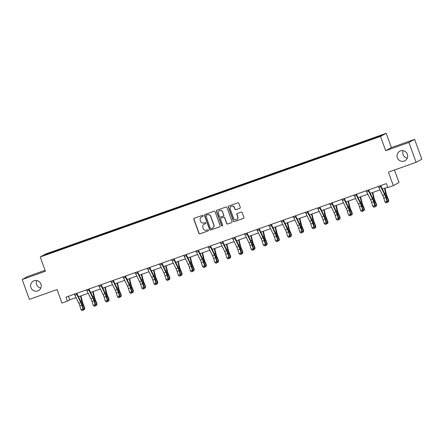 <?xml version="1.0" encoding="UTF-8"?>
<svg xmlns="http://www.w3.org/2000/svg" width="444" height="444" viewBox="0 0 444 444"><rect width="100%" height="100%" fill="white"/><g stroke="black" fill="none" stroke-linecap="round" stroke-linejoin="round"><path stroke-width="0.67" d="M203.191 215.706A0.583 0.566 -118.6 0 0 202.458 215.351L194.333 218.232A0.827 0.81 -118.6 0 0 193.85 219.281L198.929 233.311A0.827 0.81 -118.6 0 0 199.972 233.816L208.103 230.936A0.583 0.566 -118.6 0 0 208.441 230.203A0.583 0.566 -118.6 0 0 207.709 229.848L206.654 230.22A2.653 2.597 -118.6 0 1 203.302 228.593L202.88 227.422A2.653 2.597 -118.6 0 1 204.429 224.065L205.478 223.693A0.583 0.566 -118.6 0 0 205.816 222.955A0.583 0.566 -118.6 0 0 205.084 222.599L204.029 222.971A2.653 2.597 -118.6 0 1 200.682 221.345L200.255 220.174A2.653 2.597 -118.6 0 1 201.804 216.816L202.853 216.444A0.583 0.566 -118.6 0 0 203.191 215.706M397.38 157.759A5.406 5.289 -118.6 0 0 404.961 160.734A5.406 5.289 -118.6 0 0 407.359 154.223A5.406 5.289 -118.6 0 0 399.783 151.243A5.406 5.289 -118.6 0 0 397.38 157.759M403.18 150.688A5.406 5.289 -118.6 0 0 407.265 158.181M30.936 287.618A5.406 5.289 -118.6 0 0 38.511 290.592A5.406 5.289 -118.6 0 0 40.915 284.082A5.406 5.289 -118.6 0 0 33.333 281.102A5.406 5.289 -118.6 0 0 30.936 287.618M36.735 280.547A5.406 5.289 -118.6 0 0 40.82 288.039M239.81 208.314A0.827 0.81 -118.6 0 0 240.293 207.265L238.866 203.33A0.827 0.81 -118.6 0 0 237.818 202.819L228.793 206.022A0.827 0.81 -118.6 0 0 228.31 207.071L233.389 221.095A0.827 0.81 -118.6 0 0 234.438 221.606L243.462 218.409A0.827 0.81 -118.6 0 0 243.945 217.355L242.224 212.604A0.827 0.81 -118.6 0 0 241.175 212.093L237.312 213.464A0.827 0.81 -118.6 0 0 236.83 214.513L237.684 216.872A2.22 2.17 -118.6 0 1 236.702 219.541A2.22 2.17 -118.6 0 1 233.594 218.32L230.247 209.085A2.22 2.17 -118.6 0 1 231.235 206.416A2.22 2.17 -118.6 0 1 234.343 207.637L234.898 209.174A0.827 0.81 -118.6 0 0 235.947 209.685L239.965 208.23A0.827 0.81 -118.6 0 0 239.999 208.219M45.077 270.318L27.905 276.401L22.2 279.515L29.387 299.361L57.054 289.56L61.938 303.058L67.394 301.121L65.956 297.153L386.419 183.588L387.856 187.557L393.312 185.625L399.017 182.512L394.483 169.98M408.907 142.474L414.613 139.361L391.392 147.591L385.686 150.705L408.907 142.474L416.095 162.321L388.428 172.128L393.312 185.625M385.686 150.705L380.514 136.413L40.249 256.993L45.954 253.879L386.219 133.3L380.514 136.413M22.2 279.515L45.427 271.284L40.249 256.993M215.079 211.76A0.827 0.81 -118.6 0 0 214.03 211.25L205 214.452A0.827 0.81 -118.6 0 0 204.518 215.501L209.596 229.531A0.827 0.81 -118.6 0 0 210.645 230.036L219.675 226.84A0.827 0.81 -118.6 0 0 220.157 225.785L215.079 211.76M216.9 210.234L225.924 207.037A0.827 0.81 -118.6 0 1 226.973 207.542L232.051 221.573A0.827 0.81 -118.6 0 1 231.568 222.622L227.705 223.992A0.827 0.81 -118.6 0 1 226.656 223.482L224.597 217.793A0.827 0.81 -118.6 0 0 223.548 217.288L220.99 218.193A0.827 0.81 -118.6 0 0 220.507 219.247L222.649 225.169A0.583 0.566 -118.6 0 1 222.394 225.868A0.583 0.566 -118.6 0 1 221.578 225.546L216.417 211.283A0.827 0.81 -118.6 0 1 216.9 210.234M414.613 139.361L421.8 159.213L416.095 162.321M364.602 141.175L60.662 248.884L46.848 253.885L44.505 255.161L365.806 141.408L379.62 136.408L381.962 135.126L369.28 139.516L364.602 141.175L364.813 141.758M364.119 142.008L364.041 141.481M356.621 144.555L356.56 144.133M351.959 146.315L351.881 145.787M344.466 148.868L344.4 148.44M339.804 150.621L339.721 150.1M332.306 153.174L332.24 152.747M327.644 154.934L327.567 154.407M320.146 157.481L320.085 157.059M315.49 159.241L315.406 158.713M307.992 161.788L307.925 161.366M303.33 163.547L303.252 163.02M295.832 166.1L295.771 165.673M291.175 167.86L291.092 167.333M283.677 170.407L283.611 169.98M279.015 172.167L278.937 171.639M271.517 174.714L271.456 174.292M266.855 176.473L266.777 175.946M259.363 179.026L259.296 178.599M254.701 180.78L254.617 180.258M247.203 183.333L247.136 182.906M242.541 185.093L242.463 184.565M235.043 187.64L234.981 187.218M230.386 189.399L230.303 188.872M222.888 191.947L222.821 191.525M218.226 193.706L218.148 193.179M210.728 196.259L210.667 195.832M206.072 198.018L205.988 197.491M198.573 200.566L198.507 200.139M193.911 202.325L193.834 201.798M186.413 204.873L186.347 204.451M181.751 206.632L181.674 206.105M174.259 209.18L174.192 208.758M169.597 210.939L169.514 210.412M162.099 213.492L162.032 213.065M157.437 215.251L157.359 214.724M149.939 217.799L149.878 217.371M145.282 219.558L145.199 219.031M137.784 222.105L137.718 221.684M133.122 223.865L133.045 223.338M125.624 226.418L125.563 225.99M120.962 228.177L120.885 227.65M113.47 230.725L113.403 230.297M108.808 232.484L108.725 231.957M101.31 235.031L101.243 234.61M96.648 236.791L96.57 236.264M89.15 239.338L89.089 238.916M84.493 241.098L84.41 240.57M76.995 243.651L76.929 243.223M72.333 245.41L72.255 244.883M64.835 247.957L64.774 247.53M60.179 249.717L60.095 249.189M47.292 254.173L46.848 253.885M391.392 147.591L386.219 133.3M67.394 301.121L69.708 299.861L76.063 297.608M78.483 296.753L88.217 293.301M90.637 292.446L100.377 288.994M102.797 288.134L112.537 284.682M114.952 283.827L124.692 280.375M127.112 279.52L136.852 276.068M139.272 275.208L149.006 271.761M151.426 270.901L161.166 267.449M163.586 266.594L173.327 263.142M175.741 262.287L185.481 258.835M187.901 257.975L197.641 254.523M200.055 253.668L209.796 250.216M212.215 249.362L221.956 245.909M224.375 245.049L234.11 241.603M236.53 240.742L246.27 237.29M248.69 236.436L258.43 232.983M260.844 232.129L270.585 228.677M273.005 227.816L282.745 224.364M285.159 223.51L294.899 220.058M297.319 219.203L307.059 215.751M309.479 214.89L319.214 211.444M321.634 210.584L331.374 207.132M333.794 206.277L343.534 202.825M345.948 201.97L355.688 198.518M358.108 197.658L367.848 194.206M370.268 193.351L380.003 189.899M382.423 189.044L387.717 187.168M368.781 140.249L368.714 139.821M68.409 296.281L69.708 299.861M60.872 249.473L60.662 248.884M73.027 245.16L72.816 244.572M85.187 240.853L84.976 240.265M97.347 236.547L97.131 235.958M109.502 232.234L109.291 231.651M121.662 227.927L121.445 227.339M133.816 223.621L133.605 223.032M145.976 219.314L145.765 218.726M158.136 215.001L157.92 214.413M170.291 210.695L170.08 210.106M182.451 206.388L182.234 205.8M194.605 202.076L194.394 201.493M206.765 197.769L206.554 197.18M218.92 193.462L218.709 192.874M231.08 189.155L230.869 188.567M243.24 184.843L243.023 184.254M255.394 180.536L255.183 179.948M267.554 176.229L267.338 175.641M279.709 171.917L279.498 171.334M291.869 167.61L291.658 167.022M304.023 163.303L303.813 162.715M316.184 158.996L315.973 158.408M328.344 154.684L328.127 154.096M340.498 150.377L340.287 149.789M352.658 146.07L352.442 145.482M202.853 216.444L201.959 216.733A2.653 2.597 -118.6 0 0 201.587 216.894L201.432 216.977M204.057 224.226L204.212 224.142A2.653 2.597 -118.6 0 1 204.579 223.981L205.478 223.693M194.294 218.243A0.827 0.81 -118.6 0 0 194 219.197L199.079 233.228A0.827 0.81 -118.6 0 0 200.127 233.733L208.103 230.936M204.967 214.463A0.827 0.81 -118.6 0 0 204.673 215.418L209.751 229.443A0.827 0.81 -118.6 0 0 210.8 229.953L219.824 226.756A0.827 0.81 -118.6 0 0 219.863 226.74M206.238 215.24A0.583 0.566 -118.6 0 0 205.899 215.978L210.356 228.294A0.583 0.566 -118.6 0 0 211.094 228.649L212.199 228.255A2.653 2.597 -118.6 0 0 213.747 224.892L210.7 216.478A2.653 2.597 -118.6 0 0 207.348 214.852L206.393 215.157A0.583 0.566 -118.6 0 0 206.31 215.196L206.16 215.279M212.571 228.088L212.72 228.005A2.653 2.597 -118.6 0 0 213.903 224.808L213.747 224.892M206.393 215.157L207.503 214.768A2.653 2.597 -118.6 0 1 210.856 216.394L213.903 224.808M220.873 218.243L221.029 218.159A0.827 0.81 -118.6 0 1 221.14 218.109L223.704 217.199A0.827 0.81 -118.6 0 1 224.753 217.71L226.812 223.399A0.827 0.81 -118.6 0 0 227.861 223.909L231.724 222.538A0.827 0.81 -118.6 0 0 231.757 222.527M216.861 210.251A0.827 0.81 -118.6 0 0 216.572 211.2L221.734 225.463A0.583 0.566 -118.6 0 0 222.466 225.818M222.461 211.888A2.22 2.17 -118.6 0 0 219.353 210.667A2.22 2.17 -118.6 0 0 218.37 213.342L219.547 216.594A0.827 0.81 -118.6 0 0 220.59 217.105L223.154 216.195A0.827 0.81 -118.6 0 0 223.637 215.146L222.616 211.805A2.22 2.17 -118.6 0 0 219.508 210.584L219.353 210.667M223.271 216.145L223.426 216.062A0.827 0.81 -118.6 0 0 223.793 215.063L223.637 215.146M222.616 211.805L223.793 215.063M231.235 206.416L231.385 206.332A2.22 2.17 -118.6 0 1 234.499 207.553L235.054 209.091A0.827 0.81 -118.6 0 0 236.103 209.601L239.965 208.23M236.702 219.541L236.857 219.458A2.22 2.17 -118.6 0 0 237.84 216.789L237.684 216.872M237.279 213.475A0.827 0.81 -118.6 0 0 236.985 214.43L237.84 216.789M228.76 206.033A0.827 0.81 -118.6 0 0 228.466 206.987L233.544 221.012A0.827 0.81 -118.6 0 0 234.587 221.523L243.617 218.326A0.827 0.81 -118.6 0 0 243.651 218.309M80.969 295.871L82.373 301.565A4.224 0.866 70.5 0 0 83.289 304.323L84.826 308.019L84.499 309.657L83.35 309.734M83.466 309.068L84.61 308.663L83.072 304.973A6.338 1.304 -109.5 0 1 81.696 300.827L80.514 296.031M78.666 297.13L78.566 296.72M84.499 309.657L84.826 308.019M76.751 293.329L76.401 293.517A2.958 0.605 70.5 0 0 76.845 294.544L80.73 302.458A4.224 0.866 -109.5 0 1 81.785 305.145L82.989 309.018L83.522 309.257L82.323 305.383A6.338 1.304 70.5 0 0 80.736 301.348L76.795 293.312M74.276 294.011L74.453 294.211A2.958 0.605 70.5 0 0 74.897 295.232L78.782 303.147A4.224 0.866 -109.5 0 1 79.837 305.838L81.041 309.712L82.989 309.018L82.884 310.328L82.107 310.606L82.884 310.328M83.1 310.423L83.522 309.257M81.041 309.712L82.107 310.606M93.123 291.564L94.528 297.252A4.224 0.866 70.5 0 0 95.449 300.016L96.986 303.707L96.659 305.35L95.51 305.422M95.621 304.762L96.77 304.356L95.232 300.66A6.338 1.304 -109.5 0 1 93.856 296.52L92.674 291.725M90.826 292.824L90.726 292.413M96.659 305.35L96.986 303.707M105.284 287.251L106.688 292.946A4.224 0.866 70.5 0 0 107.603 295.71L109.141 299.4L108.813 301.043L107.664 301.115M107.781 300.455L108.924 300.05L107.387 296.353A6.338 1.304 -109.5 0 1 106.011 292.213L104.828 287.412M102.98 288.511L102.88 288.106M108.813 301.043L109.141 299.4M88.911 289.016L88.561 289.211A2.958 0.605 70.5 0 0 89 290.232L92.89 298.152A4.224 0.866 -109.5 0 1 93.945 300.838L95.144 304.712L95.682 304.95L94.478 301.071A6.338 1.304 70.5 0 0 92.896 297.042L88.955 289.005M86.43 289.699L86.613 289.899A2.958 0.605 70.5 0 0 87.052 290.925L90.942 298.84A4.224 0.866 -109.5 0 1 91.997 301.526L93.196 305.405L95.144 304.712L95.044 306.021L94.261 306.299L95.044 306.021M95.255 306.116L95.682 304.95M93.196 305.405L94.261 306.299M101.071 284.709L100.716 284.904A2.958 0.605 70.5 0 0 101.16 285.925L105.045 293.839A4.224 0.866 -109.5 0 1 106.099 296.531L107.304 300.405L107.837 300.638L106.638 296.764A6.338 1.304 70.5 0 0 105.056 292.735L101.11 284.693M98.59 285.392L98.768 285.592A2.958 0.605 70.5 0 0 99.212 286.619L103.097 294.533A4.224 0.866 -109.5 0 1 104.151 297.219L105.356 301.093L107.304 300.405L107.198 301.715L106.421 301.987L107.198 301.715M107.415 301.809L107.837 300.638M105.356 301.093L106.421 301.987M117.444 282.945L118.842 288.639A4.224 0.866 70.5 0 0 119.763 291.403L121.301 295.094L120.973 296.736L119.825 296.808M119.941 296.142L121.084 295.737L119.547 292.047A6.338 1.304 -109.5 0 1 118.171 287.901L116.988 283.106M115.14 284.204L115.04 283.799M120.973 296.736L121.301 295.094M129.598 278.638L131.002 284.332A4.224 0.866 70.5 0 0 131.918 287.09L133.455 290.787L133.128 292.424L131.979 292.502M132.096 291.836L133.239 291.431L131.702 287.74A6.338 1.304 -109.5 0 1 130.325 283.594L129.143 278.799M127.295 279.898L127.195 279.487M133.128 292.424L133.455 290.787M141.758 274.331L143.162 280.02A4.224 0.866 70.5 0 0 144.078 282.784L145.615 286.474L145.288 288.117L144.139 288.189M144.256 287.529L145.399 287.124L143.862 283.427A6.338 1.304 -109.5 0 1 142.485 279.287L141.303 274.492M139.455 275.585L139.355 275.18M145.288 288.117L145.615 286.474M113.226 280.403L112.876 280.591A2.958 0.605 70.5 0 0 113.314 281.618L117.205 289.532A4.224 0.866 -109.5 0 1 118.259 292.219L119.458 296.098L119.997 296.331L118.792 292.457A6.338 1.304 70.5 0 0 117.21 288.428L113.27 280.386M110.75 281.085L110.928 281.285A2.958 0.605 70.5 0 0 111.366 282.306L115.257 290.226A4.224 0.866 -109.5 0 1 116.311 292.912L117.51 296.786L119.458 296.098L119.358 297.402L118.576 297.68L119.358 297.402M119.569 297.497L119.997 296.331M117.51 296.786L118.576 297.68M125.386 276.096L125.03 276.285A2.958 0.605 70.5 0 0 125.474 277.311L129.359 285.226A4.224 0.866 -109.5 0 1 130.414 287.912L131.618 291.786L132.157 292.024L130.952 288.15A6.338 1.304 70.5 0 0 129.371 284.116L125.424 276.079M122.905 276.779L123.082 276.978A2.958 0.605 70.5 0 0 123.526 278L127.411 285.914A4.224 0.866 -109.5 0 1 128.466 288.6L129.67 292.479L131.618 291.786L131.513 293.096L130.736 293.373L131.513 293.096M131.729 293.19L132.157 292.024M129.67 292.479L130.736 293.373M137.54 271.784L137.19 271.978A2.958 0.605 70.5 0 0 137.634 272.999L141.519 280.919A4.224 0.866 -109.5 0 1 142.574 283.605L143.778 287.479L144.311 287.718L143.107 283.838A6.338 1.304 70.5 0 0 141.525 279.809L137.585 271.772M135.065 272.466L135.242 272.666A2.958 0.605 70.5 0 0 135.686 273.693L139.571 281.607A4.224 0.866 -109.5 0 1 140.626 284.293L141.83 288.167L143.778 287.479L143.673 288.789L142.89 289.066L143.673 288.789M143.884 288.883L144.311 287.718M141.83 288.167L142.89 289.066M149.7 267.477L149.351 267.671A2.958 0.605 70.5 0 0 149.789 268.692L153.679 276.606A4.224 0.866 -109.5 0 1 154.734 279.293L155.933 283.172L156.471 283.405L155.267 279.531A6.338 1.304 70.5 0 0 153.685 275.502L149.739 267.46M147.219 268.159L147.402 268.359A2.958 0.605 70.5 0 0 147.841 269.38L151.726 277.3A4.224 0.866 -109.5 0 1 152.786 279.986L153.985 283.86L155.933 283.172L155.827 284.476L155.05 284.754L155.827 284.476M156.044 284.571L156.471 283.405M153.985 283.86L155.05 284.754M161.86 263.17L161.505 263.359A2.958 0.605 70.5 0 0 161.949 264.385L165.834 272.3A4.224 0.866 -109.5 0 1 166.889 274.986L168.093 278.86L168.626 279.098L167.427 275.225A6.338 1.304 70.5 0 0 165.845 271.195L161.899 263.153M159.379 263.853L159.557 264.052A2.958 0.605 70.5 0 0 160.001 265.074L163.886 272.988A4.224 0.866 -109.5 0 1 164.94 275.68L166.145 279.554L168.093 278.86L167.987 280.17L167.21 280.447L167.987 280.17M168.204 280.264L168.626 279.098M166.145 279.554L167.21 280.447M174.015 258.858L173.665 259.052A2.958 0.605 70.5 0 0 174.103 260.073L177.994 267.993A4.224 0.866 -109.5 0 1 179.049 270.679L180.247 274.553L180.786 274.792L179.581 270.912A6.338 1.304 70.5 0 0 178 266.883L174.059 258.846M171.534 259.54L171.717 259.74A2.958 0.605 70.5 0 0 172.155 260.767L176.046 268.681A4.224 0.866 -109.5 0 1 177.101 271.367L178.299 275.247L180.247 274.553L180.147 275.863L179.365 276.14L180.147 275.863M180.358 275.957L180.786 274.792M178.299 275.247L179.365 276.14M186.175 254.551L185.82 254.745A2.958 0.605 70.5 0 0 186.264 255.766L190.149 263.681A4.224 0.866 -109.5 0 1 191.203 266.372L192.407 270.246L192.94 270.479L191.741 266.605A6.338 1.304 70.5 0 0 190.16 262.576L186.214 254.534M183.694 255.233L183.872 255.433A2.958 0.605 70.5 0 0 184.316 256.46L188.201 264.374A4.224 0.866 -109.5 0 1 189.255 267.06L190.459 270.934L192.407 270.246L192.302 271.556L191.525 271.828L192.302 271.556M192.518 271.65L192.94 270.479M190.459 270.934L191.525 271.828M198.329 250.244L197.98 250.433A2.958 0.605 70.5 0 0 198.424 251.459L202.309 259.374A4.224 0.866 -109.5 0 1 203.363 262.06L204.567 265.939L205.1 266.172L203.896 262.299A6.338 1.304 70.5 0 0 202.314 258.269L198.374 250.227M195.854 250.927L196.032 251.126A2.958 0.605 70.5 0 0 196.47 252.148L200.361 260.067A4.224 0.866 -109.5 0 1 201.415 262.754L202.614 266.628L204.567 265.939L204.462 267.244L203.679 267.521L204.462 267.244M204.673 267.338L205.1 266.172M202.614 266.628L203.679 267.521M210.489 245.937L210.134 246.126A2.958 0.605 70.5 0 0 210.578 247.153L214.463 255.067A4.224 0.866 -109.5 0 1 215.518 257.753L216.722 261.627L217.26 261.866L216.056 257.992A6.338 1.304 70.5 0 0 214.474 253.957L210.528 245.921M208.008 246.62L208.186 246.82A2.958 0.605 70.5 0 0 208.63 247.841L212.515 255.755A4.224 0.866 -109.5 0 1 213.57 258.441L214.774 262.321L216.722 261.627L216.617 262.937L215.84 263.214L216.617 262.937M216.833 263.031L217.26 261.866M214.774 262.321L215.84 263.214M222.644 241.625L222.294 241.819A2.958 0.605 70.5 0 0 222.738 242.84L226.623 250.76A4.224 0.866 -109.5 0 1 227.678 253.446L228.882 257.32L229.415 257.559L228.216 253.679A6.338 1.304 70.5 0 0 226.629 249.65L222.688 241.614M220.169 242.307L220.346 242.507A2.958 0.605 70.5 0 0 220.79 243.534L224.675 251.448A4.224 0.866 -109.5 0 1 225.73 254.135L226.934 258.008L228.882 257.32L228.777 258.63L228 258.908L228.777 258.63M228.993 258.724L229.415 257.559M226.934 258.008L228 258.908M234.804 237.318L234.454 237.512A2.958 0.605 70.5 0 0 234.893 238.533L238.783 246.448A4.224 0.866 -109.5 0 1 239.838 249.134L241.037 253.013L241.575 253.247L240.371 249.373A6.338 1.304 70.5 0 0 238.789 245.343L234.843 237.301M232.323 238.001L232.506 238.2A2.958 0.605 70.5 0 0 232.945 239.222L236.835 247.142A4.224 0.866 -109.5 0 1 237.89 249.828L239.088 253.702L241.037 253.013L240.937 254.323L240.154 254.595L240.937 254.323M241.148 254.418L241.575 253.247M239.088 253.702L240.154 254.595M246.964 233.011L246.609 233.2A2.958 0.605 70.5 0 0 247.053 234.227L250.938 242.141A4.224 0.866 -109.5 0 1 251.992 244.827L253.197 248.701L253.729 248.94L252.531 245.066A6.338 1.304 70.5 0 0 250.949 241.037L247.003 232.995M244.483 233.694L244.661 233.894A2.958 0.605 70.5 0 0 245.105 234.915L248.99 242.829A4.224 0.866 -109.5 0 1 250.044 245.521L251.249 249.395L253.197 248.701L253.091 250.011L252.314 250.288L253.091 250.011M253.308 250.105L253.729 248.94M251.249 249.395L252.314 250.288M259.118 228.699L258.769 228.893A2.958 0.605 70.5 0 0 259.207 229.914L263.098 237.834A4.224 0.866 -109.5 0 1 264.152 240.52L265.351 244.394L265.889 244.633L264.685 240.753A6.338 1.304 70.5 0 0 263.103 236.724L259.163 228.688M256.638 229.382L256.821 229.581A2.958 0.605 70.5 0 0 257.259 230.608L261.15 238.522A4.224 0.866 -109.5 0 1 262.204 241.209L263.403 245.088L265.351 244.394L265.251 245.704L264.469 245.982L265.251 245.704M265.462 245.798L265.889 244.633M263.403 245.088L264.469 245.982M271.278 224.392L270.923 224.586A2.958 0.605 70.5 0 0 271.367 225.608L275.252 233.522A4.224 0.866 -109.5 0 1 276.307 236.214L277.511 240.087L278.049 240.321L276.845 236.447A6.338 1.304 70.5 0 0 275.263 232.417L271.317 224.381M268.798 225.075L268.975 225.275A2.958 0.605 70.5 0 0 269.419 226.301L273.304 234.216A4.224 0.866 -109.5 0 1 274.359 236.902L275.563 240.776L277.511 240.087L277.406 241.397L276.629 241.669L277.406 241.397M277.622 241.492L278.049 240.321M275.563 240.776L276.629 241.669M283.433 220.085L283.083 220.274A2.958 0.605 70.5 0 0 283.527 221.301L287.412 229.215A4.224 0.866 -109.5 0 1 288.467 231.901L289.671 235.781L290.204 236.014L289 232.14A6.338 1.304 70.5 0 0 287.418 228.111L283.477 220.069M280.958 220.768L281.135 220.968A2.958 0.605 70.5 0 0 281.579 221.989L285.464 229.909A4.224 0.866 -109.5 0 1 286.519 232.595L287.723 236.469L289.671 235.781L289.566 237.085L288.783 237.362L289.566 237.085M289.777 237.179L290.204 236.014M287.723 236.469L288.783 237.362M295.593 215.778L295.243 215.967A2.958 0.605 70.5 0 0 295.682 216.994L299.567 224.908A4.224 0.866 -109.5 0 1 300.627 227.594L301.826 231.468L302.364 231.707L301.16 227.833A6.338 1.304 70.5 0 0 299.578 223.798L295.632 215.762M293.112 216.461L293.29 216.661A2.958 0.605 70.5 0 0 293.734 217.682L297.619 225.596A4.224 0.866 -109.5 0 1 298.673 228.283L299.878 232.162L301.826 231.468L301.72 232.778L300.943 233.056L301.72 232.778M301.937 232.872L302.364 231.707M299.878 232.162L300.943 233.056M307.748 211.466L307.398 211.66A2.958 0.605 70.5 0 0 307.842 212.682L311.727 220.601A4.224 0.866 -109.5 0 1 312.781 223.288L313.986 227.162L314.519 227.4L313.32 223.521A6.338 1.304 70.5 0 0 311.732 219.491L307.792 211.455M305.272 212.149L305.45 212.349A2.958 0.605 70.5 0 0 305.894 213.375L309.779 221.29A4.224 0.866 -109.5 0 1 310.833 223.976L312.038 227.85L313.986 227.162L313.88 228.471L313.103 228.749L313.88 228.471M314.097 228.566L314.519 227.4M312.038 227.85L313.103 228.749M319.908 207.159L319.558 207.354A2.958 0.605 70.5 0 0 319.996 208.375L323.887 216.289A4.224 0.866 -109.5 0 1 324.941 218.975L326.14 222.855L326.679 223.088L325.474 219.214A6.338 1.304 70.5 0 0 323.892 215.185L319.952 207.143M317.427 207.842L317.61 208.042A2.958 0.605 70.5 0 0 318.048 209.063L321.939 216.983A4.224 0.866 -109.5 0 1 322.993 219.669L324.192 223.543L326.14 222.855L326.04 224.165L325.258 224.436L326.04 224.165M326.251 224.259L326.679 223.088M324.192 223.543L325.258 224.436M332.068 202.853L331.712 203.041A2.958 0.605 70.5 0 0 332.156 204.068L336.041 211.982A4.224 0.866 -109.5 0 1 337.096 214.668L338.3 218.542L338.833 218.781L337.634 214.907A6.338 1.304 70.5 0 0 336.053 210.878L332.106 202.836M329.587 203.535L329.764 203.735A2.958 0.605 70.5 0 0 330.208 204.756L334.093 212.67A4.224 0.866 -109.5 0 1 335.148 215.362L336.352 219.236L338.3 218.542L338.195 219.852L337.418 220.13L338.195 219.852M338.411 219.947L338.833 218.781M336.352 219.236L337.418 220.13M153.913 270.019L155.317 275.713A4.224 0.866 70.5 0 0 156.233 278.477L157.77 282.168L157.448 283.81L156.294 283.883M156.41 283.222L157.559 282.811L156.022 279.121A6.338 1.304 -109.5 0 1 154.645 274.98L153.458 270.18M151.615 271.278L151.509 270.873M157.448 283.81L157.77 282.168M166.073 265.712L167.477 271.406A4.224 0.866 70.5 0 0 168.393 274.164L169.93 277.861L169.602 279.498L168.454 279.576M168.57 278.91L169.713 278.505L168.176 274.814A6.338 1.304 -109.5 0 1 166.8 270.668L165.618 265.873M163.769 266.972L163.669 266.561M169.602 279.498L169.93 277.861M178.227 261.405L179.631 267.094A4.224 0.866 70.5 0 0 180.553 269.858L182.09 273.548L181.763 275.191L180.614 275.263M180.725 274.603L181.874 274.198L180.336 270.501A6.338 1.304 -109.5 0 1 178.96 266.361L177.778 261.566M175.929 262.665L175.83 262.254M181.763 275.191L182.09 273.548M190.387 257.093L191.791 262.787A4.224 0.866 70.5 0 0 192.707 265.551L194.244 269.242L193.917 270.884L192.768 270.957M192.885 270.296L194.028 269.891L192.491 266.195A6.338 1.304 -109.5 0 1 191.114 262.054L189.932 257.254M188.084 258.353L187.984 257.947M193.917 270.884L194.244 269.242M202.547 252.786L203.951 258.48A4.224 0.866 70.5 0 0 204.867 261.244L206.405 264.935L206.077 266.578L204.928 266.65M205.045 265.984L206.188 265.579L204.651 261.888A6.338 1.304 -109.5 0 1 203.274 257.748L202.092 252.947M200.244 254.046L200.144 253.641M206.077 266.578L206.405 264.935M214.702 248.479L216.106 254.173A4.224 0.866 70.5 0 0 217.022 256.932L218.559 260.628L218.232 262.265L217.083 262.343M217.199 261.677L218.343 261.272L216.805 257.581A6.338 1.304 -109.5 0 1 215.429 253.435L214.247 248.64M212.399 249.739L212.299 249.328M218.232 262.265L218.559 260.628M226.862 244.172L228.266 249.861A4.224 0.866 70.5 0 0 229.182 252.625L230.719 256.316L230.392 257.958L229.243 258.031M229.359 257.37L230.503 256.965L228.965 253.269A6.338 1.304 -109.5 0 1 227.589 249.128L226.407 244.333M224.559 245.427L224.459 245.021M230.392 257.958L230.719 256.316M239.016 239.86L240.42 245.554A4.224 0.866 70.5 0 0 241.342 248.318L242.879 252.009L242.552 253.652L241.403 253.724M241.514 253.063L242.663 252.653L241.125 248.962A6.338 1.304 -109.5 0 1 239.749 244.822L238.567 240.021M236.719 241.12L236.613 240.715M242.552 253.652L242.879 252.009M251.176 235.553L252.581 241.247A4.224 0.866 70.5 0 0 253.496 244.006L255.034 247.702L254.706 249.345L253.557 249.417M253.674 248.751L254.817 248.346L253.28 244.655A6.338 1.304 -109.5 0 1 251.903 240.509L250.721 235.714M248.873 236.813L248.773 236.402M254.706 249.345L255.034 247.702M263.331 231.246L264.735 236.935A4.224 0.866 70.5 0 0 265.656 239.699L267.194 243.39L266.866 245.033L265.717 245.105M265.828 244.444L266.977 244.039L265.44 240.348A6.338 1.304 -109.5 0 1 264.063 236.202L262.881 231.407M261.033 232.506L260.933 232.095M266.866 245.033L267.194 243.39M275.491 226.94L276.895 232.628A4.224 0.866 70.5 0 0 277.811 235.392L279.348 239.083L279.021 240.726L277.872 240.798M277.988 240.137L279.132 239.732L277.594 236.036A6.338 1.304 -109.5 0 1 276.218 231.896L275.036 227.095M273.188 228.194L273.088 227.789M279.021 240.726L279.348 239.083M287.651 222.627L289.055 228.321A4.224 0.866 70.5 0 0 289.971 231.085L291.508 234.776L291.181 236.419L290.032 236.491M290.148 235.825L291.292 235.42L289.754 231.729A6.338 1.304 -109.5 0 1 288.378 227.589L287.196 222.788M285.348 223.887L285.248 223.482M291.181 236.419L291.508 234.776M299.805 218.32L301.21 224.015A4.224 0.866 70.5 0 0 302.125 226.773L303.663 230.469L303.341 232.107L302.186 232.184M302.303 231.518L303.446 231.113L301.909 227.422A6.338 1.304 -109.5 0 1 300.538 223.277L299.35 218.481M297.502 219.58L297.402 219.169M303.341 232.107L303.663 230.469M311.966 214.014L313.37 219.702A4.224 0.866 70.5 0 0 314.285 222.466L315.823 226.157L315.495 227.8L314.346 227.872M314.463 227.211L315.606 226.806L314.069 223.11A6.338 1.304 -109.5 0 1 312.693 218.97L311.51 214.174M309.662 215.273L309.562 214.863M315.495 227.8L315.823 226.157M324.12 209.701L325.524 215.396A4.224 0.866 70.5 0 0 326.445 218.159L327.983 221.85L327.655 223.493L326.507 223.565M326.618 222.905L327.766 222.494L326.229 218.803A6.338 1.304 -109.5 0 1 324.853 214.663L323.67 209.862M321.822 210.961L321.722 210.556M327.655 223.493L327.983 221.85M336.28 205.394L337.684 211.089A4.224 0.866 70.5 0 0 338.6 213.847L340.137 217.543L339.81 219.186L338.661 219.258M338.778 218.592L339.921 218.187L338.384 214.496A6.338 1.304 -109.5 0 1 337.007 210.351L335.825 205.555M333.977 206.654L333.877 206.244M339.81 219.186L340.137 217.543M348.44 201.088L349.839 206.782A4.224 0.866 70.5 0 0 350.76 209.54L352.297 213.231L351.97 214.874L350.821 214.946M350.938 214.286L352.081 213.88L350.544 210.19A6.338 1.304 -109.5 0 1 349.167 206.044L347.985 201.249M346.137 202.347L346.037 201.937M351.97 214.874L352.297 213.231M360.595 196.781L361.999 202.47A4.224 0.866 70.5 0 0 362.915 205.233L364.452 208.924L364.124 210.567L362.976 210.639M363.092 209.979L364.235 209.574L362.698 205.877A6.338 1.304 -109.5 0 1 361.322 201.737L360.139 196.942M358.291 198.035L358.191 197.63M364.124 210.567L364.452 208.924M372.755 192.468L374.159 198.163A4.224 0.866 70.5 0 0 375.075 200.927L376.612 204.617L376.284 206.26L375.136 206.332M375.252 205.666L376.395 205.261L374.858 201.57A6.338 1.304 -109.5 0 1 373.482 197.43L372.3 192.629M370.451 193.728L370.351 193.323M376.284 206.26L376.612 204.617M384.909 188.162L386.313 193.856A4.224 0.866 70.5 0 0 387.229 196.614L388.766 200.311L388.445 201.948L387.29 202.026M387.407 201.36L388.556 200.954L387.018 197.264A6.338 1.304 -109.5 0 1 385.642 193.118L384.454 188.323M382.611 189.422L382.506 189.011M388.445 201.948L388.766 200.311M344.222 198.54L343.872 198.734A2.958 0.605 70.5 0 0 344.311 199.756L348.201 207.675A4.224 0.866 -109.5 0 1 349.256 210.362L350.455 214.236L350.993 214.474L349.789 210.595A6.338 1.304 70.5 0 0 348.207 206.565L344.267 198.529M341.747 199.223L341.924 199.423A2.958 0.605 70.5 0 0 342.363 200.449L346.253 208.364A4.224 0.866 -109.5 0 1 347.308 211.05L348.507 214.929L350.455 214.236L350.355 215.545L349.572 215.823L350.355 215.545M350.566 215.64L350.993 214.474M348.507 214.929L349.572 215.823M356.382 194.233L356.027 194.428A2.958 0.605 70.5 0 0 356.471 195.449L360.356 203.363A4.224 0.866 -109.5 0 1 361.41 206.055L362.615 209.929L363.153 210.162L361.949 206.288A6.338 1.304 70.5 0 0 360.367 202.259L356.421 194.222M353.901 194.916L354.079 195.116A2.958 0.605 70.5 0 0 354.523 196.143L358.408 204.057A4.224 0.866 -109.5 0 1 359.462 206.743L360.667 210.617L362.615 209.929L362.509 211.239L361.732 211.511L362.509 211.239M362.726 211.333L363.153 210.162M360.667 210.617L361.732 211.511M368.537 189.927L368.187 190.115A2.958 0.605 70.5 0 0 368.631 191.142L372.516 199.056A4.224 0.866 -109.5 0 1 373.571 201.743L374.775 205.622L375.308 205.855L374.103 201.981A6.338 1.304 70.5 0 0 372.522 197.952L368.581 189.91M366.061 190.609L366.239 190.809A2.958 0.605 70.5 0 0 366.683 191.83L370.568 199.75A4.224 0.866 -109.5 0 1 371.622 202.436L372.827 206.31L374.775 205.622L374.669 206.926L373.887 207.204L374.669 206.926M374.88 207.021L375.308 205.855M372.827 206.31L373.887 207.204M380.697 185.62L380.347 185.808A2.958 0.605 70.5 0 0 380.786 186.835L384.676 194.75A4.224 0.866 -109.5 0 1 385.731 197.436L386.929 201.31L387.468 201.548L386.263 197.674A6.338 1.304 70.5 0 0 384.682 193.639L380.736 185.603M378.216 186.302L378.399 186.502A2.958 0.605 70.5 0 0 378.837 187.523L382.722 195.438A4.224 0.866 -109.5 0 1 383.783 198.124L384.981 202.003L386.929 201.31L386.824 202.619L386.047 202.897L386.824 202.619M387.04 202.714L387.468 201.548M384.981 202.003L386.047 202.897M82.279 305.25L83.072 304.973M80.664 301.193L81.696 300.827M80.73 302.458L78.782 303.147M81.785 305.145L79.837 305.838M76.845 294.544L74.897 295.232M94.439 300.943L95.232 300.66M92.818 296.886L93.856 296.52M106.593 296.636L107.387 296.353M104.978 292.579L106.011 292.213M92.89 298.152L90.942 298.84M93.945 300.838L91.997 301.526M89 290.232L87.052 290.925M105.045 293.839L103.097 294.533M106.099 296.531L104.151 297.219M101.16 285.925L99.212 286.619M118.753 292.324L119.547 292.047M117.133 288.273L118.171 287.901M130.913 288.017L131.702 287.74M129.293 283.96L130.325 283.594M143.068 283.71L143.862 283.427M141.453 279.653L142.485 279.287M117.205 289.532L115.257 290.226M118.259 292.219L116.311 292.912M113.314 281.618L111.366 282.306M129.359 285.226L127.411 285.914M130.414 287.912L128.466 288.6M125.474 277.311L123.526 278M141.519 280.919L139.571 281.607M142.574 283.605L140.626 284.293M137.634 272.999L135.686 273.693M153.679 276.606L151.726 277.3M154.734 279.293L152.786 279.986M149.789 268.692L147.841 269.38M165.834 272.3L163.886 272.988M166.889 274.986L164.94 275.68M161.949 264.385L160.001 265.074M177.994 267.993L176.046 268.681M179.049 270.679L177.101 271.367M174.103 260.073L172.155 260.767M190.149 263.681L188.201 264.374M191.203 266.372L189.255 267.06M186.264 255.766L184.316 256.46M202.309 259.374L200.361 260.067M203.363 262.06L201.415 262.754M198.424 251.459L196.47 252.148M214.463 255.067L212.515 255.755M215.518 257.753L213.57 258.441M210.578 247.153L208.63 247.841M226.623 250.76L224.675 251.448M227.678 253.446L225.73 254.135M222.738 242.84L220.79 243.534M238.783 246.448L236.835 247.142M239.838 249.134L237.89 249.828M234.893 238.533L232.945 239.222M250.938 242.141L248.99 242.829M251.992 244.827L250.044 245.521M247.053 234.227L245.105 234.915M263.098 237.834L261.15 238.522M264.152 240.52L262.204 241.209M259.207 229.914L257.259 230.608M275.252 233.522L273.304 234.216M276.307 236.214L274.359 236.902M271.367 225.608L269.419 226.301M287.412 229.215L285.464 229.909M288.467 231.901L286.519 232.595M283.527 221.301L281.579 221.989M299.567 224.908L297.619 225.596M300.627 227.594L298.673 228.283M295.682 216.994L293.734 217.682M311.727 220.601L309.779 221.29M312.781 223.288L310.833 223.976M307.842 212.682L305.894 213.375M323.887 216.289L321.939 216.983M324.941 218.975L322.993 219.669M319.996 208.375L318.048 209.063M336.041 211.982L334.093 212.67M337.096 214.668L335.148 215.362M332.156 204.068L330.208 204.756M155.228 279.404L156.022 279.121M153.607 275.347L154.645 274.98M167.382 275.091L168.176 274.814M165.767 271.034L166.8 270.668M179.543 270.785L180.336 270.501M177.922 266.727L178.96 266.361M191.703 266.478L192.491 266.195M190.082 262.421L191.114 262.054M203.857 262.171L204.651 261.888M202.236 258.114L203.274 257.748M216.017 257.859L216.805 257.581M214.397 253.802L215.429 253.435M228.172 253.552L228.965 253.269M226.557 249.495L227.589 249.128M240.332 249.245L241.125 248.962M238.711 245.188L239.749 244.822M252.486 244.933L253.28 244.655M250.871 240.876L251.903 240.509M264.646 240.626L265.44 240.348M263.026 236.569L264.063 236.202M276.806 236.319L277.594 236.036M275.186 232.262L276.218 231.896M288.961 232.012L289.754 231.729M287.346 227.955L288.378 227.589M301.121 227.7L301.909 227.422M299.5 223.643L300.538 223.277M313.275 223.393L314.069 223.11M311.66 219.336L312.693 218.97M325.435 219.086L326.229 218.803M323.815 215.029L324.853 214.663M337.59 214.774L338.384 214.496M335.975 210.717L337.007 210.351M349.75 210.467L350.544 210.19M348.129 206.41L349.167 206.044M361.91 206.16L362.698 205.877M360.289 202.103L361.322 201.737M374.064 201.854L374.858 201.57M372.449 197.796L373.482 197.43M386.225 197.541L387.018 197.264M384.604 193.484L385.642 193.118M348.201 207.675L346.253 208.364M349.256 210.362L347.308 211.05M344.311 199.756L342.363 200.449M360.356 203.363L358.408 204.057M361.41 206.055L359.462 206.743M356.471 195.449L354.523 196.143M372.516 199.056L370.568 199.75M373.571 201.743L371.622 202.436M368.631 191.142L366.683 191.83M384.676 194.75L382.722 195.438M385.731 197.436L383.783 198.124M380.786 186.835L378.837 187.523"/></g></svg>
